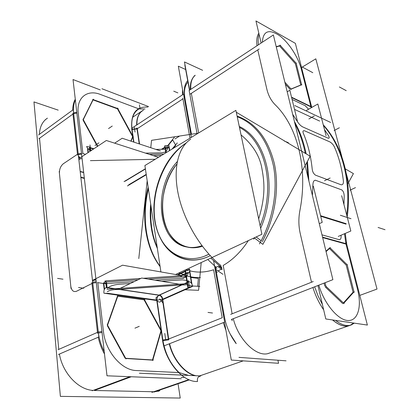 <?xml version="1.0" encoding="UTF-8"?>
<svg xmlns="http://www.w3.org/2000/svg" width="419" height="419" viewBox="0 0 419 419"><rect width="100%" height="100%" fill="white"/><g stroke="black" fill="none" stroke-linecap="round" stroke-linejoin="round"><path stroke-width="0.63" d="M153.694 391.755L94.312 390.471L153.694 391.755L188.817 379.64L153.694 391.755M162.483 299.768L168.359 339.154L162.844 339.992L161.572 331.272L162.844 339.992C165.023 353.123 170.423 363.98 179.044 372.564L188.555 375.403L179.044 372.564C170.423 363.98 165.023 353.123 162.844 339.992L168.359 339.154L162.483 299.768L168.48 339.971M152.495 359.952L160.964 330.764L144.042 299.795L117.77 296.191L144.042 299.795L160.964 330.764L152.495 359.952M125.779 358.481L152.443 360.131L125.779 358.481M107.364 325.746L125.155 358.255L107.364 325.746M117.461 296.149L107.353 324.814L117.461 296.149M93.107 390.414C78.332 389.77 62.688 373.161 59.409 354.06C62.688 373.161 78.332 389.77 93.107 390.414M58.76 349.394L39.533 138.26L72.953 114.041L77.473 154.265L63.358 163.735C60.608 166.003 59.299 169.255 59.435 173.487L70.78 286.13C71.534 290.592 73.461 292.294 76.562 291.236L91.986 283.49L97.475 332.367L58.76 349.394L39.533 138.26L72.953 114.041L77.473 154.265L63.358 163.735C60.608 166.003 59.299 169.255 59.435 173.487L70.78 286.13C71.534 290.592 73.461 292.294 76.562 291.236L91.986 283.49L97.475 332.367L58.76 349.394M39.412 134.352C39.7 127.826 41.806 122.851 45.723 119.42L47.426 118.153C42.455 121.452 39.779 126.852 39.412 134.352M154.915 391.739L159.796 390.744M223.353 314.821L224.039 314.543L215.874 269.433L222.987 274.325L215.874 269.433L224.029 314.549L215.706 268.495M162.42 299.334L157.02 300.13C156.853 297.83 157.554 296.207 159.126 295.264C157.554 296.207 156.853 297.83 157.02 300.13L162.42 299.334C161.923 297.087 160.823 295.73 159.126 295.264C160.823 295.73 161.923 297.087 162.42 299.334M158.843 295.222L119.038 289.429C114.005 289.456 110.443 290.027 108.353 291.137L107.322 291.666L108.353 291.137C110.443 290.027 114.005 289.456 119.038 289.429L106.038 287.534M119.295 288.45L119.237 288.806L119.295 288.45M108.013 287.644C110.516 285.858 114.261 284.721 119.242 284.239L130.356 283.469L119.242 284.239C114.261 284.721 110.516 285.858 108.013 287.644M182.385 279.861L186.696 280.447L182.385 279.861L161.65 281.301L182.385 279.861M182.391 283.972L182.176 284.669L182.391 283.972M159.403 295.138L182.029 284.93L185.313 284.915L182.029 284.93L159.403 295.138L189.22 281.688M187.183 280.63L188.492 281.84L187.183 280.63L186.581 276.959L188.534 272.675L186.581 276.959L187.183 280.63M183.815 274.848L186.01 276.236L183.815 274.848M187.513 270.533L189.645 269.548M96.307 282.568L92.777 283.16L96.307 282.568M93.427 280.238L92.531 280.976L94.511 279.892M130.833 141.114L132.65 136.699L117.446 108.814L93.06 99.905L117.446 108.814L132.65 136.699L130.833 141.114M83.051 120.112L97.407 146.414L83.051 120.112M92.871 99.837L83.177 119.452L92.871 99.837M78.201 153.878L81.485 153.328L78.201 153.878M89.965 150.945L88.76 149.216L89.965 150.945M90.373 150.484L90.981 149.892L90.373 150.484M144.979 108.992L138.946 108.914C133.142 112.475 130.854 119.352 132.079 129.544C130.854 119.352 133.142 112.475 138.946 108.914L144.979 108.992M166.181 152.636L166.044 151.798L168.056 147.535L166.044 151.798L166.181 152.636L165.076 145.891M165.652 151.992L161.86 152.825L145.54 153.124L161.86 152.825L165.652 151.992M198.407 278.378L190.865 277.498L198.407 278.378L197.648 286.376L198.407 278.378L190.865 277.498L198.407 278.378L197.648 286.376M160.048 266.248C145.728 246.906 141.69 216.853 148.378 188.733C141.69 216.853 145.728 246.906 160.048 266.248C145.728 246.906 141.69 216.853 148.378 188.733C141.69 216.853 145.728 246.906 160.048 266.248M172.68 139.878L168.658 144.859L172.68 139.878L168.658 144.859L172.68 139.878L175.503 144.916M179.976 273.539L178.897 272.947L179.976 273.539M157.219 247.456C152.008 235.075 149.944 221.363 151.023 206.316C149.944 221.363 152.008 235.075 157.219 247.456C152.008 235.075 149.944 221.363 151.023 206.316C149.944 221.363 152.008 235.075 157.219 247.456M173.199 148.378L175.734 145.325L173.199 148.378M188.063 247.268C192.667 248.174 197.438 247.849 202.372 246.288C185.418 251.693 169.742 241.009 164.499 222.557C159.21 204.1 164.342 179.971 176.834 164.091C154.281 190.902 159.215 241.224 186.994 247.032M210.254 255.653L208.992 256.266C189.802 265.431 170.276 257.538 161.022 239.427C145.189 210.82 158.183 161.153 186.198 142.958C163.792 158.183 150.212 193.264 155.198 221.855C159.89 250.552 183.815 268.003 208.992 256.266L210.254 255.653M223.191 265.431C232.734 259.937 241.114 251.662 248.336 240.6C241.114 251.662 232.734 259.937 223.191 265.431L232.142 313.789L311.5 282.228L300.229 233.503C298.538 226.019 298.433 218.33 299.91 210.448C308.237 168.056 297.328 126.161 275.163 104.74C271.083 100.618 268.307 95.396 266.824 89.079L257.769 49.908L191.336 93.369L198.658 132.938L191.336 93.369L257.769 49.908L266.824 89.079C268.307 95.396 271.083 100.618 275.163 104.74C297.328 126.161 308.237 168.056 299.91 210.448C298.433 218.33 298.538 226.019 300.229 233.503L311.5 282.228L232.142 313.789L223.191 265.431M258.675 218.907C265.573 196.233 264.499 182.757 262.037 169.313C260.063 156.481 253.066 145.011 241.045 134.908C253.066 145.011 260.063 156.481 262.037 169.313C264.499 182.757 265.573 196.233 258.675 218.907M346.214 265.138L329.444 248.53L346.214 265.138L353.049 292.221L346.214 265.138M329.203 248.289L325.972 251.238L329.203 248.289M324.076 283.108L324.804 286.172L324.076 283.108M325.38 287.067L342.784 303.639L325.38 287.067M343.407 302.942L353.049 292.221L343.407 302.942M321.986 234.839L338.981 239.637C340.558 239.825 341.255 238.568 341.076 235.855L341.024 235.242L341.076 235.855C341.255 238.568 340.558 239.825 338.981 239.637L339.479 239.773M344.209 195.83C343.989 192.635 343.051 190.614 341.396 189.765L315.826 180.385C314.088 179.976 313.113 181.385 312.899 184.606L312.422 195.537L312.899 184.606C313.113 181.385 314.088 179.976 315.826 180.385L341.396 189.765C343.051 190.614 343.989 192.635 344.209 195.83L343.952 204.509L344.209 195.83M297.48 121.678C299.046 124.134 300.748 125.857 302.586 126.847L327.93 138.087C329.454 138.595 329.627 137.757 328.465 135.562L324.5 129.628L328.465 135.562C329.627 137.757 329.454 138.595 327.93 138.087L302.586 126.847C300.748 125.857 299.046 124.134 297.48 121.678L292.687 114.377L297.48 121.678M329.931 141.936C331.932 143.157 333.445 144.869 334.467 147.069C338.987 157.34 341.956 168.627 343.376 180.935C343.596 183.632 342.842 184.915 341.118 184.779L315.58 175.2C313.622 173.869 312.49 171.8 312.192 168.988C310.867 156.104 307.96 144.314 303.466 133.635C302.528 131.336 302.9 130.398 304.582 130.817L329.931 141.936C331.932 143.157 333.445 144.869 334.467 147.069C338.987 157.34 341.956 168.627 343.376 180.935C343.596 183.632 342.842 184.915 341.118 184.779L315.58 175.2C313.622 173.869 312.49 171.8 312.192 168.988C310.867 156.104 307.96 144.314 303.466 133.635C302.528 131.336 302.9 130.398 304.582 130.817L329.931 141.936M292.085 99.429L305.236 105.724L308.583 109.239L305.236 105.724L292.085 99.429L305.723 105.96M295.369 63.725L279.557 45.975L276.283 46.938L279.557 45.975L295.369 63.725L300.742 85.005L295.369 63.725M291.158 89.121L300.774 85.136L291.158 89.121M285.329 84.13L290.215 89.477L285.329 84.13M262.325 241.627C275.105 217.749 279.614 187.906 274.356 163.625C268.019 138.569 255.595 122.725 237.096 116.094C255.595 122.725 268.019 138.569 274.356 163.625C279.614 187.906 275.105 217.749 262.325 241.627C275.105 217.749 279.614 187.906 274.356 163.625C268.019 138.569 255.595 122.725 237.096 116.094M261.184 240.763L256.418 237.175L261.184 240.763L256.418 237.175L256.653 236.725M260.644 228.282C278.446 187.785 266.594 138.778 239.275 126.48C266.594 138.778 278.446 187.785 260.644 228.282C278.446 187.785 266.594 138.778 239.275 126.48M153.941 392.074L189.367 379.871M198.768 376.634L200.769 375.943L139.359 373.219M92.175 390.765L129.963 376.712M199.826 376.152C197.815 376.901 197.045 378.687 197.517 381.505C182.595 382.353 164.651 360.853 162.363 338.709M196.045 375.733C185.009 373.586 173.251 359.502 169.585 343.69M107.002 375.801L73.021 79.547L100.309 89.933L73.021 79.547L107.002 375.801L181.28 378.739L107.002 375.801M139.915 107.966L139.433 104.818L139.915 107.966M161.703 331.22L144.099 298.998M58.21 110.139L33.965 101.917L60.383 396.369L180.233 398.05L178.18 384.427M231.293 360.047L224.464 322.169L231.293 360.047L278.556 363.299L277.923 360.225L278.556 363.299L231.293 360.047M183.386 94.249L178.326 66.197L185.648 69.502L178.326 66.197L183.386 94.249M214.832 267.573L217.739 266.437L222.143 269.757M164.023 345.874L224.668 322.091L164.023 345.874L224.668 322.091L213.627 260.869M191.352 137.369L183.553 94.139L131.906 128.167L183.553 94.139L191.352 137.369L183.553 94.139L131.906 128.167M236.19 343.648C229.732 335.059 225.684 325.359 224.039 314.543M162.603 298.412L168.789 339.835L162.645 340.767L156.764 300.481M159.063 295.138C161.289 295.395 162.509 296.909 162.729 299.674L159.728 302.178C157.057 301.455 155.831 299.946 156.051 297.642L159.063 295.138M156.8 300.528L103.922 293.206C103.624 290.341 104.436 288.408 106.368 287.408L160.425 295.29M186.057 276.535L148.3 279.106M137.977 279.813L103.996 282.128M187.22 283.626L107.044 289.32M182.15 283.988L181.888 284.82M192.363 286.491L187.859 287.534L185.125 270.842L189.587 269.794M191.965 284.103L189.707 270.538M183.595 274.953L186.062 276.556M180.62 275.765L181.448 276.849M177.247 274.806L185.172 271.13M185.879 270.8L189.55 269.092C189.917 270.826 189.618 271.999 188.644 272.622L187.204 272.68L181.123 275.493M146.273 174.749L127.46 185.942M145.372 168.763L124.045 181.61M158.487 157.303L106.337 140.485L78.756 158.801M84.366 178.442L80.867 177.499M83.664 172.356L80.176 171.392M181.836 275.613L122.563 265.185L92.468 280.405M106.127 281.982L105.818 280.809M104.231 289.754L103.435 283.019L106.295 283.097L106.819 287.471M107.526 293.363L104.656 293.31M96.014 280.007L94.788 279.855M92.672 282.212L96.197 281.615M98.407 333.068L102.032 332.456M98.156 330.717L98.14 330.722C98.821 337.934 100.843 344.9 104.226 351.609M58.456 354.474L98.847 336.96L73.22 109.678L38.553 134.981M92.568 281.306L93.552 280.175M73.77 114.56L73.781 114.555C73.016 108.846 73.54 103.954 75.352 99.884M73.576 112.852L76.777 112.318M78.295 154.7L81.579 154.15M89.713 148.436L87.953 148.97L86.592 146.514L89.959 147.069L90.436 151.044M87.519 148.761L87.985 152.673M90.598 150.531L91.206 149.96M93.877 148.761L90.022 147.572M133.624 142.036L131.692 128.785C133.603 129.413 135.431 129.178 137.17 128.073L139.548 144M136.913 124.867C136.804 119.284 138.113 115.01 140.842 112.046L143.565 109.946M131.943 130.419C130.283 114.178 135.583 106.4 147.839 107.075M148.567 106.588L101.932 88.744M184.585 99.863L185.167 99.481C183.365 90.902 184.208 84.612 187.696 80.616M165.793 152.867L164.651 145.88L167.584 145.419M169.732 150.479L169.061 146.435M153.344 155.643L161.483 155.486M90.378 150.536L91.227 150.521M155.868 149.41L165.201 149.248M114.659 143.167L122.18 138.244L160.404 150.913M166.72 147.247L168.501 147.258L169.03 144.634M164.866 147.189L161.399 149.316M78.442 156.03L80.165 157.869M158.225 295.5L188.89 281.662C190.755 281.982 191.986 283.438 192.588 286.02M162.729 299.658L192.63 286.371M118.472 289.173L141.701 278.027L182.218 284.674M152.678 360.581L161.53 330.031M125.108 358.25L153.38 360.005M107.196 324.531L126.035 358.947M118.053 295.4L107.348 325.799M144.948 299.69L117.304 295.887M133.3 137.034L117.488 108.023M118.268 108.751L92.709 99.403M93.406 99.198L83.088 120.085M82.967 119.08L97.763 146.179M131.058 141.187L133.158 136.075M198.234 133.195L151.552 140.328L150.756 147.713M201.209 262.551L198.59 290.315L185.015 289.754M147.184 180.793L138.783 258.575M174.456 137.165L164.856 149.253M148.143 187.157C140.915 216 145.068 247.095 160.1 266.589M185.737 284.621L192.667 286.03L199.884 286.36M177.31 142.926L172.073 149.064M150.688 204.058C149.211 220.446 151.442 235.258 157.376 248.493M179.243 272.785L183.7 274.822L180.683 275.754M185.774 275.561C190.425 277.079 195.306 277.745 200.408 277.551M177.279 161.587C152.61 188.157 157.272 242.14 186.743 246.985C191.635 247.943 196.694 247.519 201.927 245.702M207.772 259.492L215.947 267.165M204.713 256.088L208.924 254.207C189.006 264.557 168.454 255.909 159.587 236.311C145.613 208.002 158.502 161.278 185.135 143.748L184.968 143.864M185.994 143.172L185.135 143.748L185.994 143.172M175.545 274.508L261.901 234.279L235.892 110.359L144.89 165.547L160.906 271.931M217.969 270.999L221.965 268.794M231.298 319.488L332.885 279.656L273.371 34.96L189.131 90.462L197.124 133.871M220.771 265.656L220.546 267.364L221.604 266.819M220.965 265.562C201.79 250.489 184.585 222.274 178.604 195.762C172.618 169.213 178.07 147.273 190.734 139.192M202.644 70.308L184.465 61.944L189.66 90.111L184.465 61.944L202.644 70.308M286.062 360.822L238.966 357.36L286.062 360.822M189.472 90.237L184.831 65.071L189.472 90.237M347.482 265.096L329.79 247.55M330.35 247.702L326.066 251.615M325.05 282.725L326.024 286.816M325.521 285.894L344.109 303.618M343.549 303.518L354.202 291.645M354.144 292.415L347.016 264.232M317.958 285.507L325.804 318.969L367.379 325.06L346.23 242.323M189.577 90.169L189.529 89.404M258.429 44.807C257.884 40.58 258.114 37.123 259.115 34.431M359.795 295.4L377.011 289.063L346.314 173.56M301.544 67.522L315.816 58.828L341.857 156.795M314.643 286.806L318.026 295.893L322.405 304.482M335.582 320.404C341.59 325.05 346.859 326.548 351.389 324.898L354.296 323.143M231.801 319.294L232.215 320.765M320.577 215.691L346.141 223.683M322.656 237.594L346.728 244.287L345.251 233.42M319.268 223.673L322.206 222.353L313.344 186.193M307.996 177.337L306.823 162.467M305.294 153.328C303.026 142.355 299.564 132.43 294.913 123.547M347.204 217.016C352.29 180.72 342.37 145.472 323.238 124.783M338.28 236.421L350.839 231.016L341.658 195.678M306.535 110.396L317.843 104.006L326.071 135.683M291.535 97.187L311.595 106.85L311.746 107.453M294.526 109.39L319.645 121.07M287.198 91.813L289.838 90.247L297.438 121.269M261.126 43.026L255.951 20.95L295.364 43.351L311.752 107.447M280.562 45.399L276.221 46.677M296.474 63.583L280.023 45.105M301.69 85.088L296.055 62.813M290.844 89.106L301.785 84.57M284.868 82.229L291.383 89.373M347.807 183.81L353.427 173.623L345.34 168.894M237.222 116.697C255.621 123.924 267.699 140.313 273.455 165.866C278.127 190.572 272.827 220.509 259.44 243.926M254.26 237.84L262.881 244.361L310.17 156.229L236.295 112.261M239.474 127.428C265.18 140.323 276.294 186.591 260.11 225.731M254.469 237.741L253.678 239.155M181.087 377.472L184.496 377.336L181.087 377.472M169.271 343.816C172.874 359.329 184.276 373.235 195.16 375.696C184.276 373.235 172.874 359.329 169.271 343.816M213.611 269.763C205.284 272.47 197.328 272.816 189.749 270.789C197.328 272.816 205.284 272.47 213.611 269.763L222.222 317.733L213.611 269.763M168.668 339.034L222.222 317.733L168.668 339.034M189.996 138.191L182.935 98.858L137.264 128.733L182.935 98.858L189.996 138.191L182.799 98.093M224.081 314.826L224.72 318.372M225.967 330.486L223.311 322.625L225.967 330.486M236.148 343.402L230.047 333.775L236.148 343.402M157.13 300.884L161.399 330.088L157.13 300.884M161.435 330.355L161.514 330.869L161.435 330.355M107.515 293.253L156.465 300.056L107.515 293.253M106.316 287.424L105.86 283.611L103.849 283.553L104.514 289.141L103.849 283.553L105.86 283.611L106.316 287.424L105.803 283.139M191.488 283.323L189.529 271.528L191.488 283.323M155.093 280.222L182.139 278.363L186.167 277.205L182.139 278.363L155.093 280.222L183.622 278.263M180.589 275.974L181.767 276.828L180.929 275.744L183.134 275.163M178.012 274.943L185.245 271.585M187.413 270.082L186.073 269.6L187.413 270.082M146.215 174.377L128.696 184.81M145.409 168.998L125.161 181.191L145.409 168.998M83.695 172.597L80.202 171.633L83.695 172.597M84.319 178.059L80.82 177.117M106.353 283.574L134.117 281.668M97.8 282.647L103.493 283.501L97.8 282.647L103.441 331.471C105.352 351.321 121.646 370.391 136.332 370.532L178.52 372.543L136.332 370.532C121.646 370.391 105.352 351.321 103.441 331.471L97.8 282.647M94.731 280.081L96.003 279.913L94.416 280.269M98.245 337.222C99.46 343.119 101.55 348.713 104.499 353.997C101.55 348.713 99.46 343.119 98.245 337.222M101.917 331.45L98.292 332.063L101.917 331.45M131.241 376.76L94.312 390.471L131.241 376.76M85.492 154.328L82.889 153.553L78.248 113.371C76.2 97.706 87.22 89.132 100.392 94.448L138.438 108.72L100.392 94.448C87.22 89.132 76.2 97.706 78.248 113.371L82.889 153.553L85.492 154.328L82.522 153.443M75.273 99.177C73.629 102.189 72.786 105.808 72.738 110.029C72.786 105.808 73.629 102.189 75.273 99.177M76.871 113.104L73.665 113.638L76.871 113.104M82.119 158.89L80.872 158.529L78.877 159.854L80.872 158.529L82.119 158.89M87.87 148.944L88.289 152.474L87.87 148.944M93.463 149.033L90.069 147.991L93.463 149.033M133.923 142.135L133.184 137.107M133.127 136.72L133.069 136.301M133.048 136.149L132.079 129.544L136.997 128.911L132.079 129.544L133.048 136.149L131.985 128.9M139.234 143.895L136.997 128.911L139.234 143.895M132.692 117.236L141.879 111.072C138.296 113.926 136.557 118.582 136.646 125.04C136.573 117.859 138.699 112.952 143.02 110.307M187.974 82.098C184.742 85.56 183.747 91.059 184.999 98.596L185.114 99.256L184.999 98.596C183.747 91.059 184.742 85.56 187.974 82.098M182.569 89.734L182.438 94.872L182.569 89.734M185.156 99.492L191.436 134.237L185.156 99.492M169.438 150.657L168.82 146.938L169.438 150.657M149.384 154.365L163.462 154.098M155.229 159.278L90.389 160.645L155.229 159.278M164.929 147.593L162.143 149.3L164.929 147.593M79.877 158.063L78.531 156.79M162.724 299.203L189.22 287.413L162.724 299.203M119.839 289.372L181.568 284.967M134.96 328.156L139.249 326.333L134.96 328.156M108.542 128.56L112.255 126.046L108.542 128.56M218.713 266.007L221.897 268.427M216.922 268.38C215.685 267.432 215.172 267.851 215.382 269.647C215.172 267.851 215.685 267.432 216.922 268.38C215.685 267.432 215.172 267.851 215.382 269.647M215.376 270.59L217.262 272.282M151.903 392.373L188.817 379.64M198.994 376.131L243.24 360.869M134.316 127.313L135.028 132.116M159.67 298.946L162.97 303.021M158.796 295.243C160.807 295.589 162.027 297.097 162.467 299.779M78.505 287.502L83.769 288.246M189.357 286.517L188.377 280.573M188.314 287.513L185.575 270.826M59.226 171.371L71.02 288.534M106.494 282.244L107.233 288.377M57.56 278.394L62.981 279.195M97.418 282.589L104.231 283.611M91.876 282.537L97.585 333.367M98.287 332.005L58.026 349.718M76.253 291.388L92.3 283.328M38.894 138.726L73.655 113.533M72.869 113.256L77.562 155.088M89.985 144.958L90.619 150.212M89.504 147.085L90.012 151.327M165.657 339.484L164.761 333.435M179.081 136.4L174.953 138.94M98.926 142.848L95.003 145.466M77.761 154.072L63.08 163.918M221.745 267.6L221.064 267.097M220.363 266.568L210.767 258.099M288.372 142.696L284.192 140.988M330.628 122.442L294.782 105.551M173.738 91.174L177.876 92.892M212.506 313.019L208.002 312.427M308.882 180.971L307.446 161.305L308.882 180.971M306.153 153.841C303.665 141.769 299.747 130.974 294.41 121.468C299.747 130.974 303.665 141.769 306.153 153.841M257.004 45.744C256.323 40.182 256.931 36.003 258.827 33.211C256.931 36.003 256.323 40.182 257.004 45.744M310.872 106.505L301.439 69.549C298.276 57.099 288.654 42.261 279.237 35.458C268.773 28.749 263.137 31.006 262.336 42.23C263.137 31.006 268.773 28.749 279.237 35.458C288.654 42.261 298.276 57.099 301.439 69.549L301.251 68.821M353.343 323.007C348.11 328.019 341.176 327.003 332.55 319.959C339.039 325.416 344.743 327.26 349.65 325.495M323.657 309.83C319.037 303.105 315.455 295.652 312.914 287.486C315.455 295.652 319.037 303.105 323.657 309.83M345.984 244.083L357.569 289.466C362 306.499 357.988 321.059 347.969 320.514C338.028 320.205 324.217 303.691 318.817 285.171C324.217 303.691 338.028 320.205 347.969 320.514C357.988 321.059 362 306.499 357.569 289.466L357.81 290.404M344.523 233.734L345.874 243.638L322.541 237.138L345.874 243.638L344.523 233.734M291.634 97.58L310.966 106.882L311.202 107.756L310.966 106.882L291.634 97.58L311.689 107.233M323.416 125.454C341.668 145.922 351.185 179.892 346.696 215.052C351.185 179.892 341.668 145.922 323.416 125.454M343.156 216.162L347.079 217.43M305.126 68.569L308.955 70.628M190.095 94.175L259.193 48.976M313.218 281.542L230.68 314.37M381.604 228.601L385.035 229.712M340.343 215.251L344.303 216.529M320.713 216.251L346.052 224.149M347.142 217.451L351.007 218.702M378.074 227.459L381.547 228.585M314.255 115.984L308.897 118.965M302.057 126.611L328.417 138.301M339.374 127.769L334.111 130.571M339.364 86.969L342.789 88.807M302.382 67.098L306.247 69.172M309.018 70.659L312.799 72.691M342.842 88.838L346.23 90.656M355.469 187.623L349.933 190.216M341.888 189.948L315.292 180.191M330.125 178.007L324.484 180.762M104.996 280.882L105.583 282.018M95.438 279.819L96.003 279.913M194.023 76.09L195.238 75.273C191.892 77.997 190.415 82.69 190.807 89.357M233.268 318.718C238.861 340.851 257.779 358.324 269.443 353.06M180.725 275.754L143.303 278.289L180.725 275.754M140.8 278.457L105.845 280.824L140.8 278.457M93.516 280.201L95.611 279.85M45.09 119.892L45.723 119.42M195.238 75.273C191.651 78.175 190.017 82.972 190.346 89.661M350.232 325.259L353.709 323.059M158.01 391.356L159.026 391.006M182.831 275.304L188.644 272.622M140.842 112.046L142.926 110.365M168.501 147.258L165.243 149.248M351.389 324.898L267.961 353.568"/></g></svg>
